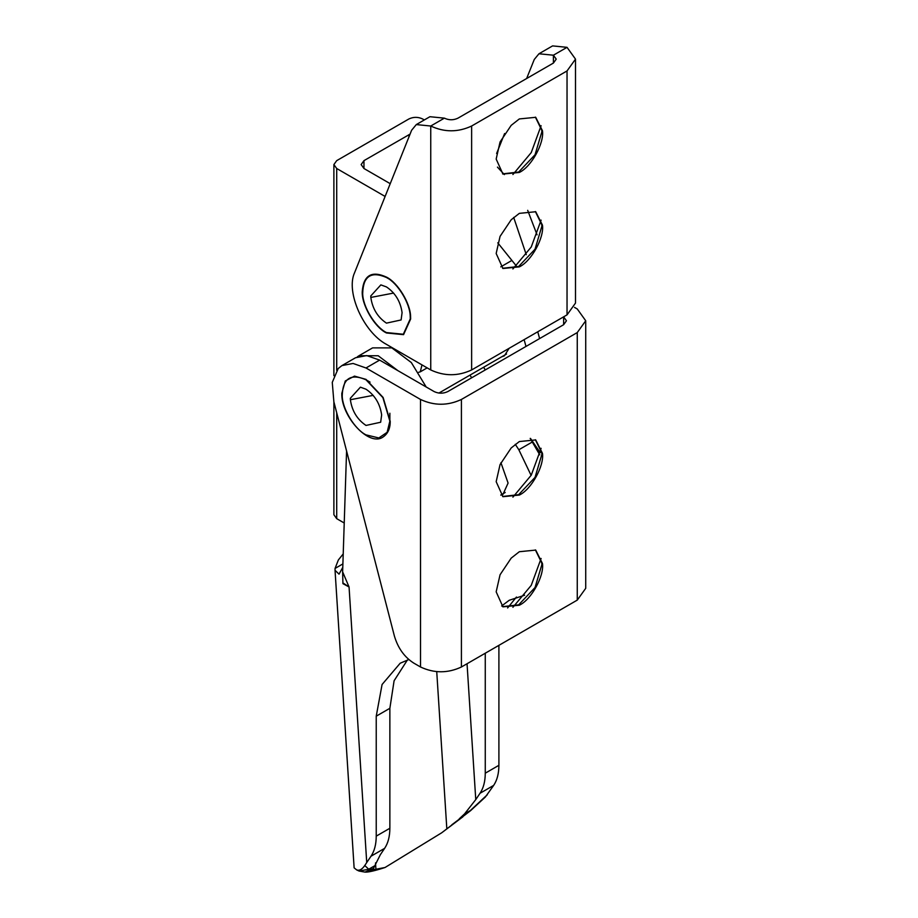 <?xml version="1.0" encoding="UTF-8"?>
<svg xmlns="http://www.w3.org/2000/svg" width="918" height="918" viewBox="0 0 918 918"><rect width="100%" height="100%" fill="white"/><g stroke="black" fill="none" stroke-linecap="round" stroke-linejoin="round"><path stroke-width="1.38" d="M530.501 438.425L540.243 452.712M350.378 399.72L350.332 398.274L360.418 387.178L366.007 389.221C374.831 395.165 380.041 403.736 381.647 414.936L380.66 422.246L366.007 425.436C357.194 419.48 351.984 410.92 350.378 399.72L373.19 395.371M342.23 395.761C342.735 378.48 350.653 373.156 366.007 379.788L382.875 397.586L389.863 421.098L387.132 432.309L378.836 437.955L366.007 434.868C355.002 429.555 342.276 409.049 342.23 395.761M362.679 293.462C363.172 276.192 371.101 270.867 386.455 277.488L386.455 277.488C397.46 282.801 410.197 303.307 410.231 316.595L410.3 318.798L403.323 334.244L386.455 332.568C375.451 327.267 362.713 306.75 362.679 293.462M370.826 297.432L370.769 295.975L380.855 284.89L386.455 286.921C395.268 292.876 400.477 301.448 402.084 312.636L401.109 319.946L386.455 323.136C377.642 317.192 372.433 308.62 370.826 297.432L393.627 293.072M501.71 356.804L504.372 355.828L509.123 348.312M356.85 870L356.609 869.851C359.271 870.975 361.99 869.53 364.779 865.513L369.965 870.402L385.044 867.499L441.684 832.798L470.693 810.56L485.324 797.065L493.666 785.395C497.12 780.208 498.864 773.518 498.899 765.314L498.899 645.354L485.266 653.226L485.266 773.185C485.232 781.379 483.488 788.08 480.034 793.267L475.765 799.601L467.044 663.737M451.828 824.777L470.693 810.548M407.397 659.996L394.097 680.766L389.863 708.306L389.863 828.265C389.829 836.459 388.084 843.16 384.631 848.347L380.362 854.681L373.5 868.348L365.008 872.1C368.129 872.341 374.796 870.815 385.044 867.499M368.508 869.357L359.007 871.021L365.008 872.1M342.93 583.653L342.907 582.907L349.058 586.981L342.93 583.653M342.907 582.907L342.632 571.88L349.058 586.981L366.73 862.541L364.779 865.513M342.781 567.335L339.04 574.163L335.036 570.296L335.059 568.426L338.363 559.969L343.217 553.898M374.211 866.053L368.611 869.289M366.73 862.541L371.01 856.219C374.464 851.032 376.208 844.33 376.231 836.137L376.231 716.178L382.083 684.495L400.179 663.232L408.82 659.549M374.257 869.564L373.488 868.6M470.188 810.64L464.577 813.876L475.765 799.601M459.229 818.856L464.577 813.876M516.432 597.044L507.608 607.968M501.664 605.972L509.215 600.28L524.614 595.22M335.036 570.296L354.119 867.843L356.609 869.851M525.991 346.442L524.121 339.649M539.612 338.57L537.753 331.777M346.579 451.013L342.632 571.88M397.896 370.654L378.182 355.736L358.949 355.759L357.309 356.85M426.181 386.983L411.321 362.553L391.814 347.876L372.582 347.888L358.949 355.759M511.188 219.769L519.336 213.366L535.722 211.737L542.458 225.128C544.374 237.51 531.43 261.194 519.336 266.874L502.949 268.492L496.168 253.494L500.058 236.396L511.188 219.769M535.378 211.553L541.781 224.738L541.827 226.344L535.033 249.18L518.659 266.472L502.616 268.286M541.104 220.125L531.247 246.988L512.91 268.963M511.188 125.353L519.336 118.938L535.722 117.309L542.458 130.7C544.374 143.082 531.43 166.766 519.336 172.446L502.949 174.064L496.168 159.066L500.058 141.98L511.188 125.353M535.378 117.125L541.781 130.31L541.827 131.917L535.033 154.752L518.659 172.045L502.616 173.869M541.104 125.697L531.247 152.572L512.91 174.535M362.266 291.304C363.689 275.182 371.756 270.443 386.455 277.098L386.455 277.098C397.746 282.526 410.725 303.686 410.598 317.123L410.644 318.994L403.564 334.657L386.455 332.97C374.578 327.336 361.313 304.546 362.266 291.304M430.749 369.954L430.749 126.018C444.381 132.387 458.002 132.387 471.634 126.018L567.037 70.938L575.506 59.131L575.506 303.066L567.037 314.874L471.634 369.954C458.002 376.311 444.381 376.311 430.749 369.954L386.455 344.376C363.574 332.224 345.65 292.004 354.555 272.784L411.608 130.276L416.29 124.584L429.922 116.712L444.381 118.147C448.925 120.304 453.469 120.304 458.002 118.147L553.405 63.067L556.228 59.131L553.405 55.206L538.958 53.772L534.276 59.463L526.634 78.523M444.381 118.147L430.749 126.018L416.29 124.584M496.627 153.478L504.613 133.523M538.958 53.772L552.579 45.9L567.037 47.334L553.405 55.206L553.405 63.067M575.506 59.131L567.037 47.334M500.93 462.695L508.09 483.063L503.007 494.309L500.907 495.169M418.677 372.283L420.295 371.836L421.982 364.894M539.727 454.812L530.191 438.402M485.324 369.92L483.591 367.269M469.959 375.129L471.691 377.78M515.273 444.312L518.842 449.763L531.12 475.398M516.341 265.956L497.763 242.834M513.69 217.428L526.266 254.665M537.064 234.836L527.689 210.337M504.384 174.615L497.453 167.122M410.071 134.12L363.964 160.639L361.141 164.574L363.964 168.51L363.964 160.639M424.323 119.948L422.567 118.938C418.023 116.816 413.49 116.816 408.946 118.938L336.711 160.639L333.888 164.574L336.711 168.51L385.112 196.452M333.888 401.889L333.888 514.734L336.711 518.67L344.227 523.008M390.23 183.68L363.964 168.51M511.188 558.133L519.336 551.718L535.722 550.089L542.458 563.491C544.374 575.861 531.43 599.557 519.336 605.226L502.949 606.844L496.168 591.846L500.058 574.76L511.188 558.133M535.378 549.905L541.781 563.09L541.827 564.708L535.033 587.531L518.659 604.836L502.616 606.649M541.104 558.477L531.247 585.351L512.91 607.314M511.188 447.961L519.336 441.558L535.722 439.929L542.458 453.32C544.374 465.701 531.43 489.386 519.336 495.066L502.949 496.684L496.168 481.686L500.058 464.588L511.188 447.961M535.378 439.745L541.781 452.93L541.827 454.536L535.033 477.371L518.659 494.664L502.616 496.477M541.104 448.317L531.247 475.18L512.91 497.154M383.265 436.865C369.243 447.502 340.98 416.256 341.817 393.363L345.271 380.981L354.486 376.116L366.007 379.386L383.116 397.448L390.207 421.293C390.288 428.385 387.97 433.571 383.265 436.865M420.524 666.996L420.524 399.456L366.007 367.98L353.074 363.459L341.921 365.594L338.214 368.52L332.27 382.37L333.865 401.786L394.419 636.128C397.987 648.119 404.413 657.093 413.708 663.06L420.524 666.996C434.157 673.364 447.789 673.364 461.41 666.996L461.41 399.456L577.261 332.568L585.73 320.772L577.261 308.964L574.519 307.381M341.921 365.594L355.553 357.733L366.707 355.587L379.639 360.108L434.157 391.584C438.701 393.707 443.245 393.707 447.789 391.584L563.629 324.708L566.452 320.772L563.629 316.836L563.629 324.708M420.524 399.456C434.157 405.825 447.789 405.825 461.41 399.456M461.41 666.996L577.261 600.108L585.73 588.312L585.73 320.772M470.257 810.617L487.286 794.781M335.059 568.426L342.896 563.904M384.631 848.347L371.01 856.219M389.863 708.306L376.231 716.178M389.863 828.265L376.231 836.137M498.899 765.314L485.266 773.185M493.666 785.395L480.034 793.267M375.955 869.713L375.519 862.909M446.825 828.793L436.738 671.701M567.037 314.874L567.037 70.938M471.634 369.954L471.634 126.018M518.842 449.763L532.474 441.891M408.946 136.943L408.946 134.671M336.711 518.67L336.711 412.813M336.711 370.333L336.711 168.51M366.007 367.98L379.639 360.108M577.261 600.108L577.261 332.568M505.187 492.496L500.78 495.043M389.863 413.226L389.863 421.098M370.057 382.118L366.007 379.788M506.552 354.004L438.861 393.088M390.506 279.829L386.455 277.488M410.3 314.128L410.3 318.798M511.9 260.425L500.78 266.851M462.936 816.768L441.684 832.798M356.769 869.954L359.053 871.044M427.157 367.877L420.295 371.836M333.888 164.574L333.888 375.669"/></g></svg>
